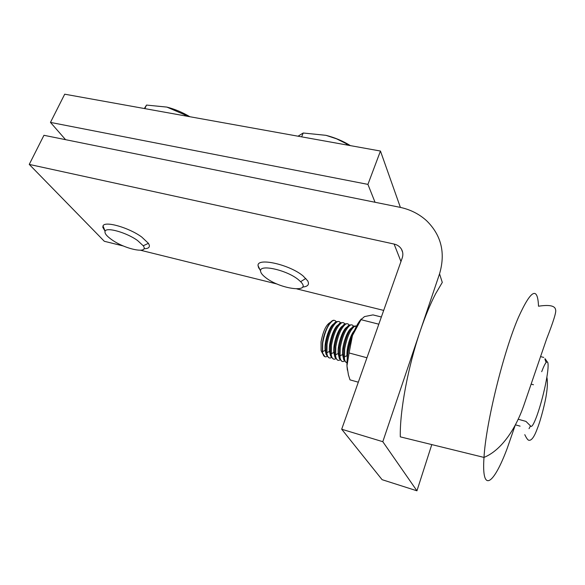 <?xml version="1.0" encoding="UTF-8"?>
<svg xmlns="http://www.w3.org/2000/svg" width="585" height="585" viewBox="0 0 585 585"><rect width="100%" height="100%" fill="white"/><g stroke="black" fill="none" stroke-linecap="round" stroke-linejoin="round"><path stroke-width="0.88" d="M375.036 202.264L367.921 184.385L50.464 122.404L65.571 139.669M400.389 207.397L380.455 151.04L64.708 94.192L50.464 122.404M367.921 184.385L380.455 151.04M111.859 239.77C106.602 236.069 104.357 233.203 105.11 231.163C106.514 226.848 126.762 232.633 137.57 240.53L143.237 245.773C149.497 254.285 125.453 249.51 111.859 239.77M105.088 231.221L102.828 227.36L103.018 225.92C104.627 220.669 128.868 227.543 141.724 237.027L148.429 243.316L149.307 245.159C149.797 247.535 148.012 248.727 143.954 248.735M189.876 116.729C182.396 112.313 174.739 109.102 166.908 107.099L188.86 116.547M144.363 108.532L146.506 105.073L166.908 107.099M184.494 115.757L184.97 114.726M144.839 108.62L146.506 105.073M265.619 277.561C262.299 275.008 260.617 272.8 260.566 270.943C259.557 263.967 286.935 270.116 298.306 279.615L300.639 281.699C312.492 293.465 280.113 289.283 265.619 277.561M260.069 269.89L258.607 267.725L258.065 265.685C256.756 257.239 289.538 264.486 303.059 275.915L307.703 280.851C309.597 284.5 307.907 286.57 302.62 287.059M350.415 145.628C342.92 140.985 334.766 137.555 325.955 135.325L336.624 138.85L350.086 145.57M298.036 136.203L303.205 133L325.955 135.325M346.137 144.861L346.576 143.734M301.641 136.846L303.205 133M381.361 316.997L372.959 314.891L364.492 316.587L360.982 319.666L378.817 324.192M366.949 357.764L349.106 352.96L352.455 335.534L360.982 319.666M349.106 352.96L346.964 365.852L348.433 374.926L350.013 379.87L358.312 382.195M361.289 318.993C358.166 322.43 355.219 327.944 352.455 335.534C348.645 346.62 346.81 356.726 346.964 365.852L347.395 370.173M334.496 320.412C330.752 318.693 324.002 331.205 322.445 343.051L322.342 352.675L324.967 356.74M336.104 321.611C335.205 320.287 334.028 320.032 332.565 320.843C328.031 324.463 324.741 331.885 322.693 343.117L322.591 352.748C323.344 356.25 324.799 357.493 326.957 356.492M330.562 322.262C326.328 324.324 323.169 330.832 321.063 341.772L321.106 350.612L322.372 353.106M338.43 321.487L335.929 321.713C331.417 325.34 328.141 332.777 326.079 344.024L325.955 353.662L326.189 354.664L328.924 357.764M340.411 322.745C339.527 321.399 338.357 321.136 336.894 321.962C332.397 325.596 329.114 333.033 327.059 344.287L326.927 353.925C327.666 357.45 329.114 358.685 331.271 357.647M342.752 322.598L340.265 322.825C335.797 326.474 332.529 333.933 330.459 345.201L330.306 354.846L330.562 355.965L333.231 358.941M344.733 323.885C343.863 322.51 342.693 322.24 341.238 323.081C336.777 326.73 333.508 334.189 331.439 345.464L331.278 355.11C332.002 358.656 333.443 359.885 335.593 358.81M347.088 323.717L344.623 323.951C340.192 327.615 336.931 335.095 334.847 346.378L334.664 356.038L334.949 357.26L337.56 360.126M349.077 325.026C348.214 323.629 347.059 323.351 345.596 324.2C341.172 327.871 337.918 335.351 335.834 346.642L335.644 356.302C336.36 359.863 337.786 361.084 339.936 359.965M351.439 324.836L348.996 325.077C344.602 328.763 341.355 336.258 339.256 347.556L339.044 357.23L339.358 358.568L341.911 361.311M353.428 326.174C352.579 324.748 351.431 324.47 349.976 325.326C345.589 329.019 342.342 336.514 340.243 347.826L340.031 357.493C340.726 361.077 342.152 362.29 344.302 361.128M355.812 325.962L353.384 326.203C349.026 329.911 345.793 337.421 343.68 348.748L343.446 358.43L343.775 359.87L346.269 362.503M356.528 326.086L354.371 326.459C350.013 330.167 346.788 337.684 344.675 349.011L344.433 358.693C344.872 361.194 345.713 362.546 346.956 362.751M353.362 333.114C350.883 338.057 349.135 343.666 348.126 349.94L347.629 355.044M541.703 371.687C543.472 366.949 544.942 363.899 546.105 362.539C546.99 361.545 547.589 361.669 547.904 362.919C548.533 366.393 547.699 373.735 545.403 384.945C542.982 396.316 540.16 406.56 536.935 415.672C533.739 424.366 531.59 427.781 530.493 425.917L529.023 428.651M547.852 362.737L545.074 358.7M518.12 419.211L525.952 421.39L530.493 425.917M531.312 384.191L533.469 384.754M515.392 424.834L520.094 426.151M540.496 356.601L543.728 357.413M354.437 330.496C350.43 334.591 346.349 348.331 346.985 355.643L347.285 357.859M351.183 328.331C346.934 330.759 341.75 346.488 342.583 354.576L343.651 359.409M346.737 327.249C342.422 329.779 337.282 345.53 338.203 353.515L339.241 358.152M342.305 326.167C337.933 328.814 332.828 344.572 333.838 352.455L334.854 356.901M337.881 325.092C333.45 327.849 328.397 343.622 329.494 351.402L330.474 355.651M333.479 324.024C328.989 326.883 323.988 342.671 325.165 350.349L326.116 354.408M515.275 425.061L507.188 448.424C493.638 484.709 481.389 494.025 484 457.419L400.308 436.856C399.672 411.562 407.95 366.912 420.271 330.869C425.266 316.2 430.384 303.812 435.635 293.721L442.289 282.416L439.547 273.846L382.802 441.697L416.944 490.808L382.093 479.678L341.691 429.229L402.209 258.007C403.262 254.863 403.006 251.916 401.449 249.173C399.818 246.526 397.369 244.815 394.1 244.055L29.25 164.407L104.32 241.283L123.413 246.007M431.788 444.593L416.944 490.808M140.612 250.263L277.122 284.039M296.939 288.939L383.687 310.408M439.547 273.846C445.66 252.895 441.331 235.185 426.56 220.699C419.035 213.876 410.048 209.393 399.613 207.236L43.948 135.296L29.25 164.407M382.802 441.697L341.691 429.229M484 457.419C485.872 423.357 503.583 351.431 518.493 317.231C530.997 289.714 537.673 286.043 538.514 306.218C549.454 304.551 555.158 305.758 555.604 309.838C556.474 311.688 553.483 321.384 546.631 338.905L523.648 405.917C515.963 427.854 502.098 449.982 484 457.419M400.966 261.532L394.1 244.055M105.11 231.163L103.018 225.92M143.237 245.773L148.429 243.316M260.566 270.943L258.065 265.685M300.639 281.699L305.816 278.416M546.105 362.539L544.884 358.934M346.985 355.643L344.229 356.938M343.446 358.43L344.433 358.693M342.583 354.576L339.834 355.892M339.044 357.23L340.031 357.493M338.203 353.515L335.454 354.846M334.664 356.038L335.644 356.302M333.838 352.455L331.095 353.808M330.306 354.846L331.278 355.11M329.494 351.402L326.752 352.77M325.955 353.662L326.927 353.925M325.165 350.349L322.43 351.731M321.106 350.612L322.481 353.325M524.774 434.662C526.164 437.573 527.37 439.393 528.387 440.132C531.143 441.222 534.112 437.39 537.286 428.644C540.928 419.847 545.549 400.71 546.273 395.021C547.523 387.438 547.728 381.493 546.873 377.171M402.655 252.332L401.449 249.173"/></g></svg>
